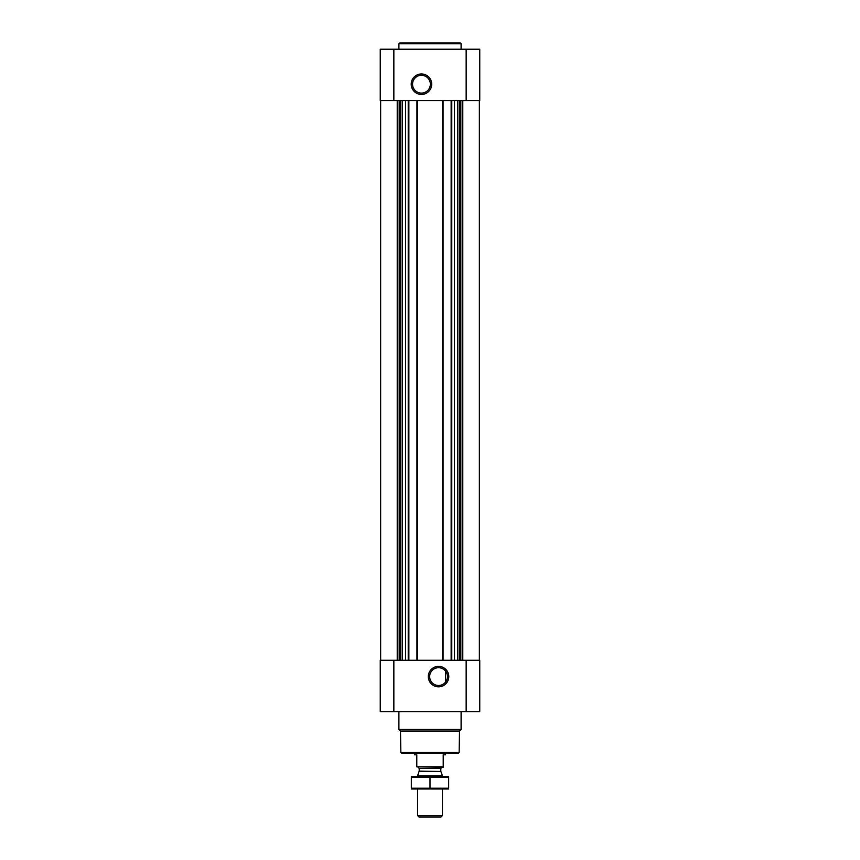 <?xml version="1.0" encoding="UTF-8"?>
<svg xmlns="http://www.w3.org/2000/svg" width="860" height="860" viewBox="0 0 860 860"><rect width="100%" height="100%" fill="white"/><g stroke="black" fill="none" stroke-linecap="round" stroke-linejoin="round"><path stroke-width="1.29" d="M443.857 669.456L445.104 670.574M438.557 667.704A8.901 8.901 0 0 1 446.254 681.045A8.901 8.901 0 0 1 430.849 681.045A8.901 8.901 0 0 1 438.557 667.704M445.544 682.098L445.544 671.101L445.544 682.098M405.512 100.534L405.512 660.276M454.488 100.534L454.488 660.276M380.249 711.586L380.249 660.276L479.751 660.276L479.751 711.586L380.249 711.586M438.557 666.371A10.223 10.223 0 0 1 447.415 681.711A10.223 10.223 0 0 1 429.688 681.711A10.223 10.223 0 0 1 438.557 666.371M451.145 100.534L451.145 660.276M443.061 100.534L443.061 660.276M416.939 100.534L416.939 660.276M408.855 100.534L408.855 660.276M479.751 100.534L380.249 100.534L380.249 49.224L479.751 49.224L479.751 100.534M421.443 73.971A10.223 10.223 0 0 1 430.312 89.322A10.223 10.223 0 0 1 412.585 89.322A10.223 10.223 0 0 1 421.443 73.971M459.143 752.478L400.857 752.478L401.642 753.253L458.358 753.253L459.143 752.478L459.519 731.043L461.1 729.463L461.1 711.586M400.857 752.478L400.481 731.043L459.519 731.043M400.481 731.043L398.9 729.463L461.1 729.463M398.9 729.463L398.9 711.586M398.9 49.224L398.9 43.774L461.1 43.774L461.1 49.224M398.9 43.774L399.685 43L460.315 43L461.1 43.774M421.443 75.304A8.901 8.901 0 0 1 429.151 88.655A8.901 8.901 0 0 1 413.746 88.655A8.901 8.901 0 0 1 421.443 75.304M443.212 766.808L416.788 766.808L443.212 767.249L443.212 754.811L445.544 754.811L445.544 753.253M416.788 766.808L416.788 754.811L414.456 754.811L414.456 753.253M442.438 815.57L417.562 815.57L418.992 817L441.008 817L442.438 815.57L442.438 789.018M417.562 776.569L417.562 775.774L442.438 775.774L442.438 776.569M417.562 815.57L417.562 789.018M418.024 767.249L419.196 768.41L419.196 771.087L417.562 775.774M411.338 788.996L448.662 788.996M448.662 788.222L411.338 788.222L411.338 777.365L448.662 777.365L448.662 788.222M430 788.222L430 777.365M411.338 776.591L448.662 776.591M408.231 100.534L408.231 660.276M417.562 100.534L417.562 660.276M442.438 100.534L442.438 660.276M451.769 100.534L451.769 660.276M466.152 711.586L466.152 660.276M393.848 711.586L393.848 660.276M462.777 100.534L462.777 660.276M462.411 100.534L462.411 660.276M460.81 100.534L460.81 660.276M460.272 100.534L460.272 660.276M459.337 100.534L459.337 660.276M457.692 100.534L457.692 660.276M402.308 100.534L402.308 660.276M400.663 100.534L400.663 660.276M399.728 100.534L399.728 660.276M399.19 100.534L399.19 660.276M397.589 100.534L397.589 660.276M397.223 100.534L397.223 660.276M466.152 100.534L466.152 49.224M393.848 100.534L393.848 49.224M419.121 771.484L440.879 771.484L442.438 775.774M419.196 771.087L440.879 771.484M419.196 768.41L440.804 768.41L441.975 767.249M479.364 100.534L479.364 660.276M380.636 100.534L380.636 660.276M440.804 771.087L440.804 768.41"/></g></svg>

